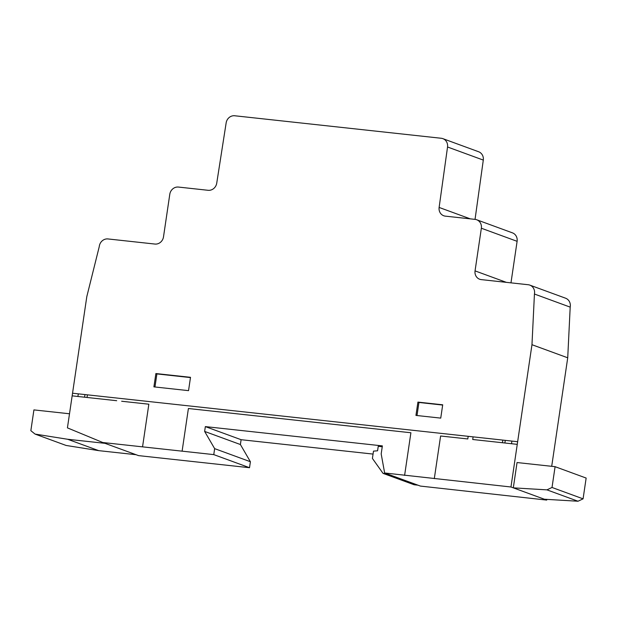 <?xml version="1.0" encoding="UTF-8"?>
<svg xmlns="http://www.w3.org/2000/svg" width="617" height="617" viewBox="0 0 617 617"><rect width="100%" height="100%" fill="white"/><g stroke="black" fill="none" stroke-linecap="round" stroke-linejoin="round"><path stroke-width="0.93" d="M445.389 216.151L475.044 219.374L483.296 160.088A8.152 7.466 -69.9 0 0 478.622 151.751L442.867 138.648A8.152 7.466 110.1 0 1 447.541 146.993L439.119 207.443A8.098 7.412 -69.9 0 0 443.746 215.765A8.098 7.412 -69.9 0 0 445.389 216.151M155.877 373.547L190.506 377.319L188.54 390.646L153.903 386.867L155.877 373.547L190.506 377.319L188.54 390.646L153.903 386.867L155.877 373.547L156.895 373.917L154.967 386.982M190.468 377.581L156.895 373.917M442.667 405.061L418.935 402.469L417.007 415.534M417.917 402.099L442.705 404.798L440.739 418.118L415.943 415.418L417.917 402.099L442.705 404.798L440.739 418.118L415.943 415.418L417.917 402.099L418.935 402.469M552.022 487.469L546.947 489.859L513.313 487.854L517.046 462.542L555.092 466.683L552.022 487.469L583.08 498.844L586.15 478.059L555.092 466.683M475.044 219.374A8.175 7.481 110.1 0 1 476.686 219.76A8.175 7.481 110.1 0 1 481.353 228.228L475.051 270.886A8.067 7.389 -69.9 0 0 479.656 279.239A8.067 7.389 -69.9 0 0 481.268 279.617L528.113 284.722A8.222 7.527 110.1 0 1 529.818 285.108A8.222 7.527 110.1 0 1 534.438 294.031L531.97 344.702L510.961 486.99L384.638 472.977L420.424 486.08L546.716 500.086L544.364 499.23L578.006 501.235L546.947 489.859M578.006 501.235L583.08 498.844M544.364 499.23L510.961 486.99M386.874 473.794L383.049 473.378L414.107 484.754L417.933 485.17M383.049 473.378L372.413 458.439L373.493 451.135L377.581 450.788L378.236 446.33L382.239 446.762M384.638 472.977L381.183 453.911L382.37 445.89L205.345 426.602L204.636 431.422L214.647 448.636L213.767 454.613L102.784 442.52L67.423 427.874L86.804 296.654L99.26 246.599A8.175 7.489 110.1 0 1 107.944 238.941L154.906 244.054A8.121 7.435 -69.9 0 0 163.505 236.835L169.783 194.324A8.175 7.489 110.1 0 1 178.413 187.059L208.122 190.298A8.152 7.466 -69.9 0 0 216.737 183.149L226.154 122.868A8.083 7.396 110.1 0 1 234.707 115.765L441.248 138.27A8.152 7.466 110.1 0 1 442.867 138.648M102.784 442.52L138.54 455.616L249.523 467.709L250.402 461.732L240.391 444.525L241.1 439.697L205.345 426.602M241.1 439.697L373.054 454.081M240.391 444.525L204.636 431.422M250.402 461.732L214.647 448.636M249.523 467.709L213.767 454.613M510.976 282.856L517.108 241.324A8.175 7.481 -69.9 0 0 512.442 232.856L476.686 219.76M551.706 466.313L567.725 357.798L570.193 307.127L534.438 294.031M570.193 307.127A8.222 7.527 -69.9 0 0 565.573 298.204L529.818 285.108M567.725 357.798L531.97 344.702M546.716 500.086L546.824 499.377M105.021 443.338L67.662 439.265L35.069 434.083L30.85 430.681L33.92 409.904L69.505 413.776M35.069 434.083L66.127 445.459L98.72 450.641L67.662 439.265M98.72 450.641L136.079 454.714M87.036 397.471L87.421 394.834M84.961 394.572L84.575 397.201M77.858 396.469L78.367 393.847M142.55 446.855L148.844 404.204L121.665 401.243M404.605 475.406L410.899 432.756L188.401 408.516L182.108 451.158M116.69 400.703L72.158 395.852M468.187 436.319L467.802 438.957L440.607 435.995L434.306 478.638M517.254 444.348L472.722 439.497L473.108 436.859M511.871 441.086L511.532 443.723M517.648 441.71L72.59 393.222M504.883 442.998L505.269 440.361M502.816 440.098L502.431 442.728M483.296 160.088L447.541 146.993M470.293 218.858L439.119 207.443M517.108 241.324L481.353 228.228M506.341 282.347L475.051 270.886M420.424 486.08L384.661 472.977"/></g></svg>

